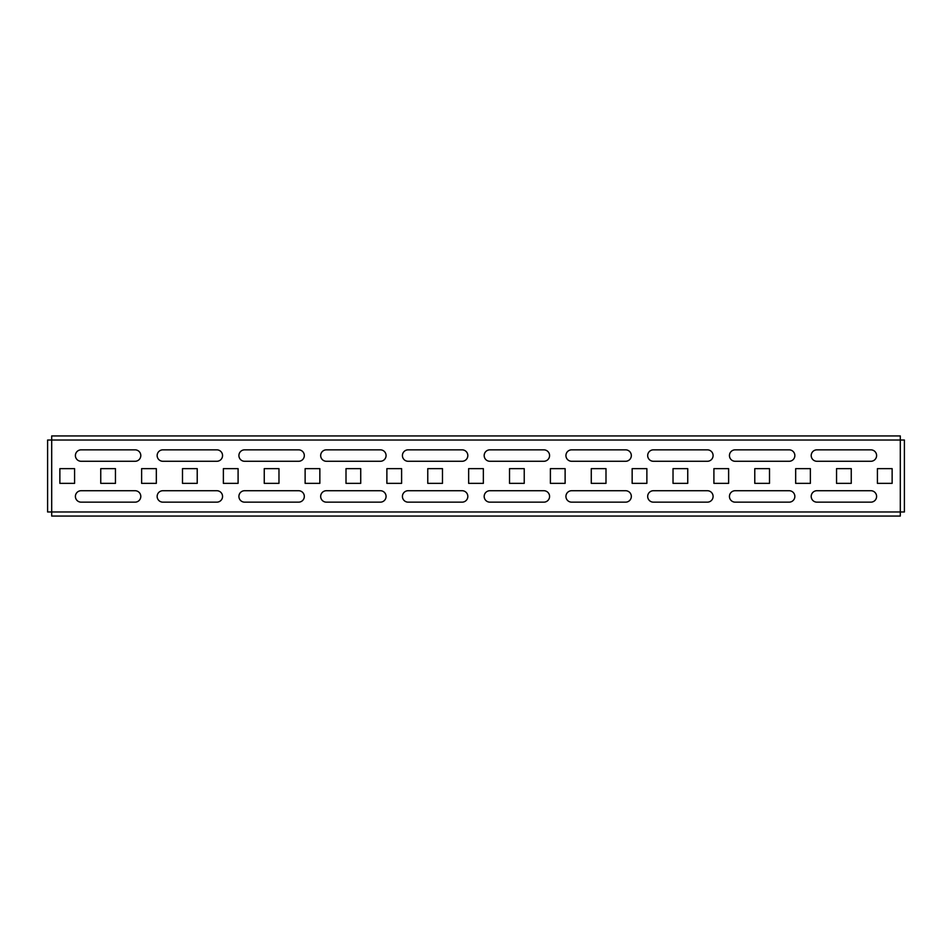 <?xml version="1.0" encoding="UTF-8"?>
<svg xmlns="http://www.w3.org/2000/svg" width="952" height="952" viewBox="0 0 952 952"><rect width="100%" height="100%" fill="white"/><g stroke="black" fill="none" stroke-linecap="round" stroke-linejoin="round"><path stroke-width="1.43" d="M904.4 455.556L904.4 460.875L904.4 455.556M904.4 496.444L904.4 491.125L904.4 496.444M900.306 516.055L900.306 511.974L47.6 511.974L47.6 440.026L51.694 440.026L51.694 435.945L900.306 435.945L900.306 440.026L904.4 440.026L904.4 511.974L900.306 511.974L900.306 440.026L51.694 440.026L51.694 516.055L900.306 516.055M892.131 483.354L892.131 468.646L877.423 468.646L877.423 483.354L892.131 483.354M789.125 502.156A5.724 5.724 0 0 0 794.849 496.444A5.724 5.724 0 0 0 789.125 490.72L735.17 490.72A5.724 5.724 0 0 0 729.446 496.444A5.724 5.724 0 0 0 735.17 502.156L789.125 502.156M789.125 461.28A5.724 5.724 0 0 0 794.849 455.556A5.724 5.724 0 0 0 789.125 449.844L735.17 449.844A5.724 5.724 0 0 0 729.446 455.556A5.724 5.724 0 0 0 735.17 461.28L789.125 461.28M810.378 483.354L810.378 468.646L795.67 468.646L795.67 483.354L810.378 483.354M870.878 461.28A5.724 5.724 0 0 0 876.602 455.556A5.724 5.724 0 0 0 870.878 449.844L816.923 449.844A5.724 5.724 0 0 0 811.199 455.556A5.724 5.724 0 0 0 816.923 461.28L870.878 461.28M870.878 502.156A5.724 5.724 0 0 0 876.602 496.444A5.724 5.724 0 0 0 870.878 490.72L816.923 490.72A5.724 5.724 0 0 0 811.199 496.444A5.724 5.724 0 0 0 816.923 502.156L870.878 502.156M851.255 483.354L851.255 468.646L836.546 468.646L836.546 483.354L851.255 483.354M769.502 483.354L769.502 468.646L754.781 468.646L754.781 483.354L769.502 483.354M728.625 483.354L728.625 468.646L713.905 468.646L713.905 483.354L728.625 483.354M687.749 483.354L687.749 468.646L673.028 468.646L673.028 483.354L687.749 483.354M646.872 483.354L646.872 468.646L632.152 468.646L632.152 483.354L646.872 483.354M605.996 483.354L605.996 468.646L591.275 468.646L591.275 483.354L605.996 483.354M565.119 483.354L565.119 468.646L550.399 468.646L550.399 483.354L565.119 483.354M524.231 483.354L524.231 468.646L509.522 468.646L509.522 483.354L524.231 483.354M483.354 483.354L483.354 468.646L468.646 468.646L468.646 483.354L483.354 483.354M442.478 483.354L442.478 468.646L427.769 468.646L427.769 483.354L442.478 483.354M401.601 483.354L401.601 468.646L386.881 468.646L386.881 483.354L401.601 483.354M360.725 483.354L360.725 468.646L346.004 468.646L346.004 483.354L360.725 483.354M319.848 483.354L319.848 468.646L305.128 468.646L305.128 483.354L319.848 483.354M278.972 483.354L278.972 468.646L264.251 468.646L264.251 483.354L278.972 483.354M238.095 483.354L238.095 468.646L223.375 468.646L223.375 483.354L238.095 483.354M197.219 483.354L197.219 468.646L182.498 468.646L182.498 483.354L197.219 483.354M156.33 483.354L156.33 468.646L141.622 468.646L141.622 483.354L156.33 483.354M115.454 483.354L115.454 468.646L100.745 468.646L100.745 483.354L115.454 483.354M74.577 483.354L74.577 468.646L59.869 468.646L59.869 483.354L74.577 483.354M707.372 461.28A5.724 5.724 0 0 0 713.096 455.556A5.724 5.724 0 0 0 707.372 449.844L653.405 449.844A5.724 5.724 0 0 0 647.681 455.556A5.724 5.724 0 0 0 653.405 461.28L707.372 461.28M625.619 461.28A5.724 5.724 0 0 0 631.331 455.556A5.724 5.724 0 0 0 625.619 449.844L571.652 449.844A5.724 5.724 0 0 0 565.928 455.556A5.724 5.724 0 0 0 571.652 461.28L625.619 461.28M543.854 461.28A5.724 5.724 0 0 0 549.578 455.556A5.724 5.724 0 0 0 543.854 449.844L489.899 449.844A5.724 5.724 0 0 0 484.175 455.556A5.724 5.724 0 0 0 489.899 461.28L543.854 461.28M462.101 461.28A5.724 5.724 0 0 0 467.825 455.556A5.724 5.724 0 0 0 462.101 449.844L408.146 449.844A5.724 5.724 0 0 0 402.422 455.556A5.724 5.724 0 0 0 408.146 461.28L462.101 461.28M380.348 461.28A5.724 5.724 0 0 0 386.072 455.556A5.724 5.724 0 0 0 380.348 449.844L326.381 449.844A5.724 5.724 0 0 0 320.669 455.556A5.724 5.724 0 0 0 326.381 461.28L380.348 461.28M298.595 461.28A5.724 5.724 0 0 0 304.319 455.556A5.724 5.724 0 0 0 298.595 449.844L244.628 449.844A5.724 5.724 0 0 0 238.904 455.556A5.724 5.724 0 0 0 244.628 461.28L298.595 461.28M216.83 461.28A5.724 5.724 0 0 0 222.554 455.556A5.724 5.724 0 0 0 216.83 449.844L162.875 449.844A5.724 5.724 0 0 0 157.151 455.556A5.724 5.724 0 0 0 162.875 461.28L216.83 461.28M135.077 461.28A5.724 5.724 0 0 0 140.801 455.556A5.724 5.724 0 0 0 135.077 449.844L81.122 449.844A5.724 5.724 0 0 0 75.398 455.556A5.724 5.724 0 0 0 81.122 461.28L135.077 461.28M707.372 502.156A5.724 5.724 0 0 0 713.096 496.444A5.724 5.724 0 0 0 707.372 490.72L653.405 490.72A5.724 5.724 0 0 0 647.681 496.444A5.724 5.724 0 0 0 653.405 502.156L707.372 502.156M625.619 502.156A5.724 5.724 0 0 0 631.331 496.444A5.724 5.724 0 0 0 625.619 490.72L571.652 490.72A5.724 5.724 0 0 0 565.928 496.444A5.724 5.724 0 0 0 571.652 502.156L625.619 502.156M543.854 502.156A5.724 5.724 0 0 0 549.578 496.444A5.724 5.724 0 0 0 543.854 490.72L489.899 490.72A5.724 5.724 0 0 0 484.175 496.444A5.724 5.724 0 0 0 489.899 502.156L543.854 502.156M462.101 502.156A5.724 5.724 0 0 0 467.825 496.444A5.724 5.724 0 0 0 462.101 490.72L408.146 490.72A5.724 5.724 0 0 0 402.422 496.444A5.724 5.724 0 0 0 408.146 502.156L462.101 502.156M380.348 502.156A5.724 5.724 0 0 0 386.072 496.444A5.724 5.724 0 0 0 380.348 490.72L326.381 490.72A5.724 5.724 0 0 0 320.669 496.444A5.724 5.724 0 0 0 326.381 502.156L380.348 502.156M298.595 502.156A5.724 5.724 0 0 0 304.319 496.444A5.724 5.724 0 0 0 298.595 490.72L244.628 490.72A5.724 5.724 0 0 0 238.904 496.444A5.724 5.724 0 0 0 244.628 502.156L298.595 502.156M216.83 502.156A5.724 5.724 0 0 0 222.554 496.444A5.724 5.724 0 0 0 216.83 490.72L162.875 490.72A5.724 5.724 0 0 0 157.151 496.444A5.724 5.724 0 0 0 162.875 502.156L216.83 502.156M135.077 502.156A5.724 5.724 0 0 0 140.801 496.444A5.724 5.724 0 0 0 135.077 490.72L81.122 490.72A5.724 5.724 0 0 0 75.398 496.444A5.724 5.724 0 0 0 81.122 502.156L135.077 502.156"/></g></svg>
